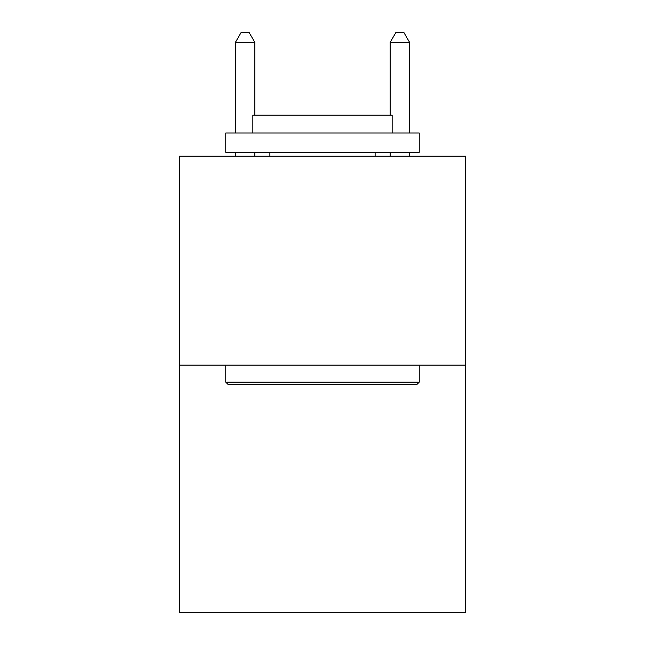 <?xml version="1.0" encoding="UTF-8"?>
<svg xmlns="http://www.w3.org/2000/svg" width="645" height="645" viewBox="0 0 645 645"><rect width="100%" height="100%" fill="white"/><g stroke="black" fill="none" stroke-linecap="round" stroke-linejoin="round"><path stroke-width="0.97" d="M465.65 365.135L465.65 156.211L179.35 156.211L179.35 612.75L465.65 612.75L465.65 365.135L179.35 365.135M416.904 384.485L228.096 384.485L225.774 382.163L419.226 382.163L416.904 384.485M225.774 132.999L419.226 132.999L419.226 152.341L225.774 152.341L225.774 132.999M392.144 132.999L392.144 115.197L252.856 115.197L252.856 132.999M225.774 365.135L225.774 382.163M419.226 365.135L419.226 382.163M269.884 152.341L269.884 156.211M375.116 152.341L375.116 156.211M254.791 115.197L254.791 42.312L235.449 42.312L235.449 132.999M235.449 152.341L235.449 156.211M254.791 152.341L254.791 156.211M235.449 42.312L241.254 32.25L248.986 32.25L254.791 42.312M409.551 156.211L409.551 152.341M409.551 132.999L409.551 42.312L390.209 42.312L390.209 115.197M390.209 156.211L390.209 152.341M390.209 42.312L396.014 32.25L403.746 32.25L409.551 42.312"/></g></svg>
